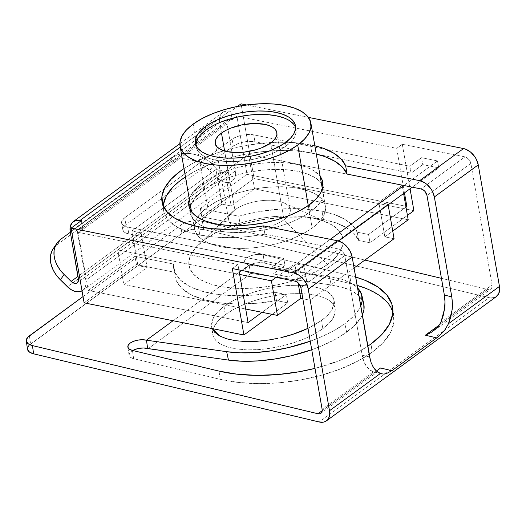 <?xml version="1.0" encoding="UTF-8"?>
<svg xmlns="http://www.w3.org/2000/svg" width="526" height="526" viewBox="0 0 526 526"><rect width="100%" height="100%" fill="white"/><g stroke="black" fill="none" stroke-linecap="round" stroke-linejoin="round"><path stroke-width="0.39" stroke-dasharray="2.63 1.97" d="M212.931 329.94L212.695 334.266L213.122 336.068C213.957 339.007 216.534 341.736 220.848 344.26L227.876 347.127L236.674 349.014L246.911 349.856L258.187 349.619C266.846 348.962 274.822 347.745 282.114 345.963C290.516 343.945 298.084 341.499 304.804 338.619C311.925 335.581 317.928 332.274 322.813 328.697L321.616 320.393L327.968 314.929L332.195 309.406L334.148 304.035L333.74 299.024L330.999 294.567L326.015 290.832L318.986 287.965L310.189 286.072L299.951 285.23L288.675 285.473L276.788 286.788L264.749 289.122L253.026 292.39L242.059 296.467L232.275 301.194L224.05 306.388L217.698 311.852L213.464 317.375L211.518 322.747L212.241 328.599L211.498 325.962L213.464 317.375C215.627 313.627 219.158 309.965 224.05 306.388L225.246 314.699C220.355 318.269 216.83 321.932 214.667 325.686L213.26 328.803M277.767 338.363L261.363 340.947M321.616 320.393L307.999 328.342L313.391 325.587L321.616 320.393L322.813 328.697L314.587 333.892L304.804 338.619L293.837 342.696L282.114 345.963L270.075 348.304L258.187 349.619L246.911 349.856L236.674 349.014L227.876 347.127L220.848 344.26L215.87 340.526L213.122 336.068L212.714 331.051L214.667 325.686L218.895 320.163L225.246 314.699L233.472 309.505L243.255 304.778L254.222 300.701L265.952 297.433L277.991 295.093L289.879 293.778L301.155 293.541L311.385 294.382L320.189 296.269L327.211 299.136L332.195 302.871L334.944 307.329L335.351 312.345L333.399 317.711L329.164 323.234L322.813 328.697C327.711 325.127 331.235 321.465 333.399 317.711L335.364 309.13L334.944 307.329C334.109 304.39 331.531 301.661 327.211 299.136L320.189 296.269L311.385 294.382L301.155 293.541L289.879 293.778C281.219 294.435 273.244 295.651 265.952 297.433C257.549 299.452 249.981 301.898 243.255 304.778C236.135 307.815 230.132 311.122 225.246 314.699L224.05 306.388C228.935 302.812 234.938 299.504 242.059 296.467C248.785 293.587 256.346 291.141 264.749 289.122C272.041 287.347 280.016 286.131 288.675 285.473L299.951 285.23L310.189 286.072L318.986 287.965L326.015 290.832C330.328 293.35 332.905 296.085 333.74 299.024L334.168 300.819L332.195 309.406C330.039 313.154 326.508 316.816 321.616 320.393M357.115 285.362A109.382 50.2 -8.2 0 0 350.973 283.731L366.609 288.682L379.134 295.277L388.063 303.265L393.053 312.345L393.915 322.162L390.614 332.333L383.276 342.479L372.184 352.203L370.994 343.958L372.184 352.203A109.382 50.2 -8.2 0 0 393.856 315.902A109.382 50.2 -8.2 0 0 392.889 311.839M349.783 275.486A109.382 50.2 171.8 0 1 355.661 277.044L263.197 254.821L259.114 254.36L254.584 254.755L250.304 255.932L246.918 257.727L244.938 259.857L244.682 261.994L246.168 263.828L249.186 265.065L250.376 273.31L247.358 272.067L245.872 270.239L246.129 268.102L248.108 265.972L251.494 264.177L255.774 263L260.304 262.605L264.387 263.059L350.973 283.731L349.783 275.486L263.197 254.821L264.387 263.059L350.973 283.731L349.783 275.486M163.257 205.936A93.753 41.1 -9.9 0 0 163.494 210.17A93.753 41.1 -9.9 0 0 199.814 235.03A93.753 41.1 -9.9 0 0 264.9 234.182L263.454 225.884L264.9 234.182L247.614 236.641L230.618 237.614L214.496 237.075L199.814 235.03L198.368 226.732L199.814 235.03L186.5 231.355L175.855 226.239L168.281 219.888L164.073 212.543L163.395 204.489M172.581 187.506L182.095 179.228L194.442 171.515L209.151 164.671L225.654 158.957L243.321 154.591L261.461 151.744L279.391 150.521L296.421 150.969L311.885 153.073L310.439 144.775A93.753 41.1 170.1 0 1 314.831 145.755L294.968 142.671L277.945 142.217L260.015 143.44L241.868 146.294L224.207 150.66L207.704 156.373L192.996 163.218L183.995 168.59A93.753 41.1 170.1 0 1 310.439 144.775L311.885 153.073A93.753 41.1 -9.9 0 0 185.441 176.894M323.477 219.487A93.753 41.1 -9.9 0 0 240.218 224.517L238.771 216.212A93.753 41.1 170.1 0 1 322.024 211.182L323.477 219.487L304.593 217.146L283.632 217.231L261.77 219.736L240.218 224.517L201.787 216.791L254.084 178.544L241.046 103.832L254.084 178.544L413.89 210.67L254.084 178.544L201.787 216.791L240.218 224.517L238.771 216.212L200.334 208.487L201.787 216.791L200.334 208.487L238.771 216.212L260.317 211.432L282.186 208.934L303.14 208.848L322.024 211.182L334.753 214.654L345.089 219.427L352.67 225.338L357.226 232.19L368.548 234.465L369.995 242.769L407.426 215.397L369.995 242.769L358.679 240.494L354.116 233.643L346.535 227.725L336.206 222.952L323.477 219.487L322.024 211.182A93.753 41.1 170.1 0 1 357.226 232.19L358.679 240.494A93.753 41.1 -9.9 0 0 323.477 219.487M491.58 297.999L489.154 297.69L319.183 421.99L489.154 297.69L203.595 229.527L195.153 229.04L186.401 231.019L181.891 233.406L29.009 345.437M27.963 346.884L27.615 349.744M363.775 304.041L359.679 296.631L352.874 291.496L343.261 287.564L331.216 284.967L251.027 273.461L148.299 348.587L251.027 273.461L250.376 273.31L331.216 284.967L329.375 276.571L249.186 265.065L173.074 320.728L249.186 265.065L329.375 276.571L341.427 279.161L351.039 283.1L357.844 288.228M132.703 350.494A11.717 5.378 -8.2 0 0 129.041 355.228A11.717 5.378 -8.2 0 0 133.637 358.679L220.223 379.345L219.033 371.1L220.223 379.345A109.382 50.2 -8.2 0 0 372.184 352.203L357.765 361.132L340.578 368.923L321.274 375.281L300.596 379.956L279.345 382.77L258.338 383.612L238.377 382.461L220.223 379.345L133.637 358.679L130.619 357.443L129.133 355.609L129.389 353.472L131.369 351.342L134.755 349.547M376.432 371.008L322.195 410.668L376.432 371.008M83.023 296.592L180.701 225.161L185.211 222.774L193.963 220.795L202.405 221.288L364.886 260.068L202.405 221.288L203.595 229.527L202.405 221.288A15.629 7.173 171.8 0 0 180.701 225.161L83.023 296.592M441.445 278.339L487.964 289.445L439.545 324.851L487.964 289.445A6.253 4.201 -126.2 0 0 490.863 288.991A6.253 4.201 -126.2 0 0 492.093 284.934L470.875 163.382L426.98 195.481L470.875 163.382A6.253 4.201 -126.2 0 0 464.991 156.86L421.096 188.959L464.991 156.86L402.298 144.262L396.696 148.358L236.891 116.233L232.222 119.645L230.993 119.402L81.563 228.672L82.792 228.922L78.124 232.334L237.93 264.46L232.328 268.556L237.93 264.46L238.876 269.877L237.93 264.46L78.124 232.334L82.792 228.922L81.346 220.624L82.792 228.922L81.563 228.672L230.993 119.402A6.253 4.201 -126.2 0 0 228.271 119.889A6.253 4.201 -126.2 0 0 227.041 123.945L235.254 170.983L85.823 280.259L77.611 233.222L227.041 123.945L77.611 233.222A6.253 4.201 53.8 0 1 78.841 229.165A6.253 4.201 53.8 0 1 81.563 228.672L79.755 228.718L78.374 229.599L77.618 231.177L77.611 233.222L85.823 280.259A15.629 10.5 53.8 0 1 82.753 290.405A15.629 10.5 53.8 0 1 82.023 290.871L83.45 289.819L85.199 287.308L86.008 284.033L85.823 280.259L235.254 170.983L227.041 123.945L227.048 121.9L227.797 120.322L229.185 119.441L232.222 119.645L236.891 116.233L247.029 174.343L200.334 208.487L247.029 174.343L405.835 206.264L247.029 174.343L236.891 116.233L396.696 148.358L404.468 192.878L396.696 148.358L402.298 144.262L410.07 188.781L402.298 144.262L464.991 156.86L466.95 157.662L470.132 161.193L470.875 163.382L492.093 284.934L451.275 314.785L492.093 284.934L492.073 287.018L491.284 288.616L489.837 289.471L487.964 289.445L441.445 278.339M314.989 368.378L339.388 360.685L356.575 352.887L367.74 346.246A109.382 50.2 171.8 0 1 314.989 368.378M440.893 322.372L451.275 314.785L440.893 322.372M295.02 281.16L338.915 249.061L264.9 234.182L338.915 249.061L295.02 281.16M311.885 153.073L316.284 154.059A93.753 41.1 -9.9 0 0 311.885 153.073M496.399 296.559A15.629 10.5 -126.2 0 1 489.154 297.69L203.595 229.527A15.629 7.173 -8.2 0 0 181.891 233.406L180.701 225.161L181.891 233.406L30.593 344.05A15.629 7.173 -8.2 0 0 27.497 349.231M29.403 335.805L30.593 344.05L29.403 335.805M322.116 409.235L373.309 371.797L369.476 369.64L366.241 366.011L363.762 361.106L362.177 355.182L344.8 255.583L300.905 287.683L344.8 255.583A6.253 4.201 -126.2 0 0 338.915 249.061L340.868 249.863L342.676 251.382L344.8 255.583L362.177 355.182L369.607 356.95L362.177 355.182C363.4 360.645 364.755 364.262 366.241 366.011C368.424 369.101 370.777 371.027 373.309 371.797L322.116 409.235M53.172 248.785A31.251 22.48 33.9 0 1 57.176 244.643L60.806 239.231L57.176 244.643L169.247 162.685L172.876 157.281L176.94 155.025L181.694 153.691L186.954 153.322L192.509 153.94L198.157 155.512L203.674 157.978L208.855 161.245L213.49 165.19L209.861 170.595L216.903 177.525L67.479 286.801L216.903 177.525A15.629 10.5 -126.2 0 0 232.183 181.128A15.629 10.5 -126.2 0 0 235.254 170.983L235.438 174.757L234.622 178.031L232.88 180.543L230.342 182.095L227.212 182.561L223.747 181.911L220.216 180.181L205.225 166.65L200.044 163.382L194.528 160.917L188.88 159.345L183.318 158.734L178.064 159.102L173.31 160.437L169.247 162.685L57.176 244.643L53.218 248.713M172.876 157.281L70.333 232.268L172.876 157.281A31.251 22.48 -146.1 0 1 213.49 165.19L220.539 172.12L78.026 276.341L220.539 172.12A6.253 4.201 -126.2 0 0 226.647 173.56A6.253 4.201 -126.2 0 0 227.876 169.504L78.446 278.78L227.876 169.504L219.664 122.466L70.241 231.736L219.664 122.466L227.949 171.009L227.626 172.324L225.91 173.948L223.274 173.869L220.539 172.12L213.49 165.19L209.861 170.595A31.251 22.48 33.9 0 0 169.247 162.685L172.876 157.281M180.254 147.149L229.54 111.098L230.769 111.348L237.489 106.436L230.769 111.348L232.222 119.645L230.769 111.348L229.54 111.098A15.629 10.5 -126.2 0 0 222.735 112.321A15.629 10.5 -126.2 0 0 219.664 122.466L219.427 119.81L220.394 115.194L223.123 112.058L227.193 110.881L229.54 111.098L180.254 147.149M246.576 104.944L308.374 117.37L246.576 104.944M496.36 296.585L493.835 297.749M376.018 372.244L373.309 371.797L376.018 372.244M84.114 302.844L136.412 264.598L134.965 256.293L88.269 290.444L78.124 232.334L88.269 290.444L248.075 322.57L88.269 290.444L134.965 256.293L136.412 264.598L84.114 302.844M405.98 207.093L368.548 234.465L405.98 207.093M173.633 268.28A93.753 41.1 170.1 0 0 275.045 292.292L276.492 300.596L275.045 292.292L286.361 294.567L262.079 312.326L286.361 294.567L287.814 302.871L272.12 314.344L287.814 302.871L276.492 300.596L256.898 303.265L237.778 304.028L219.98 302.838L204.312 299.754L191.464 294.908L182.016 288.518L176.394 280.877L174.849 272.323L136.412 264.598L174.849 272.323L173.396 264.019L134.965 256.293L173.396 264.019L174.849 272.323A93.753 41.1 -9.9 0 0 175.079 276.584A93.753 41.1 -9.9 0 0 276.492 300.596L287.814 302.871L286.361 294.567L275.045 292.292L255.452 294.968L236.325 295.724L218.533 294.534L202.858 291.45L190.011 286.604L180.569 280.22L174.948 272.58L173.396 264.019A93.753 41.1 170.1 0 0 173.633 268.28L175.079 276.584M358.679 240.494L357.226 232.19L368.548 234.465L369.995 242.769L358.679 240.494M311.734 349.731L321.925 345.766L335.364 339.27L346.673 332.123L355.405 324.608L361.244 317.02L362.282 315.002A85.942 34.94 -12.4 0 1 346.673 332.123L344.832 323.727L333.523 330.867L320.091 337.37L310.241 341.203A85.942 34.94 167.6 0 0 344.832 323.727L346.673 332.123A85.942 34.94 -12.4 0 1 311.734 349.731M360.711 306L359.403 308.617L353.571 316.211L344.832 323.727A85.942 34.94 167.6 0 0 360.711 305.994M363.801 304.146A85.942 34.94 -12.4 0 0 331.216 284.967L329.375 276.571A85.942 34.94 167.6 0 1 357.562 287.932M133.637 358.679L132.447 350.434L133.637 358.679M264.387 263.059A11.717 5.378 -8.2 0 0 251.862 264.039A11.717 5.378 -8.2 0 0 245.78 269.858A11.717 5.378 -8.2 0 0 250.376 273.31L249.186 265.065A11.717 5.378 171.8 0 1 244.59 261.613A11.717 5.378 171.8 0 1 250.665 255.794A11.717 5.378 171.8 0 1 263.197 254.821L264.387 263.059M444.713 330.124L443.175 331.991M372.046 364.912L370.514 360.856M383.283 374.085L380.436 373.467M386.025 373.782L384.651 374.045M202.379 183.304A67.972 29.798 170.1 0 1 267.826 162.698A67.972 29.798 170.1 0 1 320.176 176.381L313.844 170.72L306.125 167.012L296.473 164.342L285.263 162.817L272.922 162.495L259.923 163.382L246.766 165.447L233.958 168.609L221.992 172.752L211.327 177.716L202.379 183.304L203.582 190.221L202.379 183.304L195.481 189.307L190.899 195.494L189.34 199.209A67.972 29.798 170.1 0 1 202.379 183.304M321.386 183.298A67.972 29.798 -9.9 0 0 269.029 169.615A67.972 29.798 -9.9 0 0 203.582 190.221L212.537 184.633L223.202 179.668L235.168 175.526L247.97 172.364L261.126 170.299L274.125 169.411L286.473 169.734L297.683 171.259L307.335 173.928L315.054 177.637L320.544 182.239L323.595 187.565L324.088 193.404L322.004 199.532L317.428 205.719L310.531 211.722L309.321 204.805L310.531 211.722A67.972 29.798 -9.9 0 0 324.016 189.288A67.972 29.798 -9.9 0 0 322.944 185.908M122.814 229.829A15.629 6.851 -9.9 0 1 125.911 224.674L124.708 217.757L232.104 139.212L233.314 146.129L125.911 224.674L233.314 146.129A15.629 6.851 -9.9 0 1 254.946 141.777L253.736 134.853L254.946 141.777L411.062 173.159L254.946 141.777L249.528 141.349L243.518 142.027L237.824 143.71L233.314 146.129L232.104 139.212A15.629 6.851 170.1 0 1 253.736 134.853L409.853 166.242L411.062 173.159L422.74 164.618L411.062 173.159L409.853 166.242L421.53 157.701L422.74 164.618L438.717 167.833L422.74 164.618L421.53 157.701L437.507 160.917L438.717 167.833L412.252 187.184L438.717 167.833L437.507 160.917L403.889 185.5L437.507 160.917L421.53 157.701L409.853 166.242L253.736 134.853L248.325 134.432L242.308 135.11L236.615 136.786L232.104 139.212L124.708 217.757L122.065 220.558L121.703 223.307L123.669 225.588L127.66 227.054L283.777 258.437L272.106 266.978L288.084 270.186L330.295 239.317L288.084 270.186L289.293 277.11L338.599 241.046L289.293 277.11L273.31 273.895L289.293 277.11L288.084 270.186L272.106 266.978L273.31 273.895L284.987 265.36L273.31 273.895L272.106 266.978L283.777 258.437L284.987 265.36L283.777 258.437L127.66 227.054A15.629 6.851 170.1 0 1 121.605 222.912A15.629 6.851 170.1 0 1 124.708 217.757L125.911 224.674L123.275 227.475L122.906 230.224L124.872 232.512L126.648 233.36L284.987 265.36L128.863 233.971L127.66 227.054L128.863 233.971A15.629 6.851 -9.9 0 1 122.814 229.829L121.605 222.912M189.958 209.118A67.972 29.798 -9.9 0 0 190.096 212.655A67.972 29.798 -9.9 0 0 238.068 232.558A67.972 29.798 -9.9 0 0 310.531 211.722L301.576 217.31L290.911 222.274L278.951 226.417L266.143 229.579L252.986 231.644L239.987 232.531L227.646 232.209L216.429 230.677L206.777 228.014L199.058 224.306L193.568 219.704L190.517 214.378L190.024 208.539M190.543 206.133L192.108 202.411L196.685 196.224L203.582 190.221A67.972 29.798 -9.9 0 0 190.543 206.133M195.896 144.998A50.785 22.263 -9.9 0 0 196.047 146.754A50.785 22.263 -9.9 0 0 231.881 161.62A50.785 22.263 -9.9 0 0 286.019 146.05L285.421 142.592L286.019 146.05L279.332 150.226L271.363 153.934L262.428 157.031L252.861 159.398L243.032 160.936L233.32 161.6L224.096 161.357L215.719 160.22L208.506 158.227L202.74 155.453L198.637 152.014L196.356 148.036L195.896 144.992M284.053 219.73L270.653 142.967L284.053 219.73A31.251 13.702 170.1 0 1 242.729 228.79A31.251 13.702 170.1 0 1 232.314 211.998A31.251 13.702 170.1 0 1 234.885 209.848A31.251 13.702 -9.9 0 0 228.685 220.164A31.251 13.702 -9.9 0 0 250.738 229.316A31.251 13.702 -9.9 0 0 284.053 219.73L327.455 264.519L284.053 219.73A31.251 13.702 -9.9 0 0 290.253 209.414A31.251 13.702 -9.9 0 0 268.201 200.268A31.251 13.702 -9.9 0 0 234.885 209.848L204.529 239.803A78.131 34.249 -9.9 0 0 198.105 245.175A78.131 34.249 -9.9 0 0 224.148 287.157A78.131 34.249 -9.9 0 0 327.455 264.519L317.165 270.943L304.909 276.643L291.154 281.403L276.433 285.046L261.31 287.42L246.372 288.439L232.183 288.064L219.296 286.308L208.204 283.244L199.328 278.984L193.016 273.691L189.511 267.57L188.946 260.857L191.339 253.815L196.599 246.707L204.529 239.803L214.818 233.38L227.074 227.679L240.829 222.919L255.551 219.276L270.673 216.903L285.611 215.884L299.8 216.258L312.687 218.014L323.779 221.078L332.656 225.338L338.968 230.631L342.472 236.753L343.037 243.466L340.644 250.507L335.384 257.615L327.455 264.519A78.131 34.249 -9.9 0 0 327.494 222.597A78.131 34.249 -9.9 0 0 204.529 239.803L234.885 209.848A31.251 13.702 170.1 0 1 284.073 202.964A31.251 13.702 170.1 0 1 284.053 219.73M224.615 151.001L234.885 209.848L224.615 151.001M207.711 207.073L193.226 124.057L207.711 207.073L216.456 201.609L226.877 196.763L238.567 192.713L251.08 189.623L263.934 187.604L276.63 186.737L288.689 187.059L299.649 188.545L309.078 191.155L316.619 194.778L321.984 199.275L324.963 204.476L325.443 210.176L323.411 216.166L318.94 222.209L312.201 228.074A66.407 29.114 -9.9 0 0 325.377 206.153A66.407 29.114 -9.9 0 0 278.504 186.71A66.407 29.114 -9.9 0 0 207.711 207.073A66.407 29.114 -9.9 0 0 194.535 228.994A66.407 29.114 -9.9 0 0 241.401 248.436A66.407 29.114 -9.9 0 0 312.201 228.074L303.449 233.537L293.035 238.383L281.344 242.433L268.832 245.524L255.978 247.542L243.275 248.41L231.216 248.088L220.262 246.602L210.834 243.992L203.292 240.369L197.927 235.872L194.949 230.671L194.462 224.97L196.5 218.98L200.971 212.938L207.711 207.073M308.269 205.561L312.201 228.074L308.269 205.561M378.812 202.286L402.16 185.211L248.502 154.322L225.154 171.397L215.93 169.543L131.881 231.006L141.099 232.86L117.752 249.935L239.672 274.447L117.752 249.935L141.099 232.86L131.881 231.006L215.93 169.543L225.154 171.397L248.502 154.322L402.16 185.211L378.812 202.286L384.848 236.871L392.738 231.105L384.848 236.871L378.812 202.286L388.03 204.141L378.812 202.286M276.143 277.366L294.757 263.75L303.975 265.604L388.03 204.141L303.975 265.604L294.757 263.75L276.143 277.366M403.606 193.509L402.16 185.211L403.606 193.509M408.196 219.796L254.538 188.906L248.502 154.322L254.538 188.906L231.19 205.982L225.154 171.397L231.19 205.982L221.965 204.127L215.93 169.543L221.965 204.127L137.917 265.597L131.881 231.006L137.917 265.597L147.135 267.451L141.099 232.86L147.135 267.451L123.788 284.527L117.752 249.935L123.788 284.527L245.708 309.032L123.788 284.527L147.135 267.451L137.917 265.597L221.965 204.127L231.19 205.982L254.538 188.906L408.196 219.796M298.078 282.784L294.757 263.75L298.078 282.784M302.831 298.748L310.011 300.195L303.975 265.604L310.011 300.195L354.077 267.971L310.011 300.195L302.831 298.748M388.149 204.811L388.03 204.141L388.149 204.811M394.066 238.725L384.848 236.871L394.066 238.725M197.546 139.094L200.965 134.472M212.806 125.813L220.775 122.104M258.825 114.444L268.043 114.688M283.632 117.817L289.399 120.585M293.501 124.031L295.783 128.002L296.151 132.368L294.599 136.944L291.174 141.566L286.019 146.05A50.785 22.263 -9.9 0 0 296.099 129.291A50.785 22.263 -9.9 0 0 295.638 127.588M211.498 325.962L212.695 334.266M393.856 315.902L392.666 307.657M163.494 210.17L162.041 201.872M433.713 330.788L490.863 288.991M82.753 290.405L232.183 181.128M226.647 173.56L77.223 282.837M179.853 143.677L222.735 112.321M378.043 371.501L320.893 413.291M228.271 119.889L78.841 229.165M245.78 269.858L244.59 261.613M129.041 355.228L127.851 346.989M334.168 300.819L335.364 309.13M381.692 373.848L374.249 372.073M322.806 182.364L324.016 189.288M188.893 205.738L190.096 212.655M195.442 143.296L196.047 146.754M215.285 143.394L228.685 220.164M232.314 211.998L198.105 245.175M325.377 206.153L322.359 188.893M194.535 228.994L191.523 211.728M284.073 202.964L327.494 222.597M276.854 132.651L290.253 209.414M295.494 125.832L296.099 129.291"/><path stroke-width="0.79" d="M219.651 335.95L212.241 328.599L214.667 332.215L219.651 335.95L226.673 338.816L219.651 335.95M235.477 340.71L226.673 338.816L235.477 340.71L245.708 341.552L235.477 340.71M261.363 340.947L245.708 341.552L256.99 341.308L268.871 339.993L277.767 338.363M303.607 330.315C296.881 333.195 289.32 335.641 280.91 337.659L292.64 334.391L307.999 328.342L303.607 330.315M213.26 328.803L212.931 329.94M392.889 311.839A109.382 50.2 -8.2 0 0 357.115 285.362M355.661 277.044A109.382 50.2 171.8 0 1 392.666 307.657A109.382 50.2 171.8 0 1 370.994 343.958L382.086 334.234L389.424 324.088L392.725 313.917L391.863 304.1L386.873 295.027L377.944 287.032L365.419 280.437L355.661 277.044M370.514 360.856L352.17 257.069L350.316 251.586L346.864 246.562L342.354 242.762L337.468 240.763L293.574 272.863A15.629 10.5 53.8 0 1 308.282 289.168L352.17 257.069A15.629 10.5 -126.2 0 0 337.468 240.763L263.454 225.884A93.753 41.1 170.1 0 1 198.368 226.732A93.753 41.1 170.1 0 1 162.041 201.872A93.753 41.1 170.1 0 1 183.995 168.59L180.642 170.924L171.128 179.208L164.816 187.736L161.942 196.191L162.626 204.246L166.834 211.59L174.408 217.935L185.053 223.05L198.368 226.732L213.05 228.771L229.165 229.316L246.168 228.343L263.454 225.884L337.468 240.763L293.574 272.863L71.076 228.133L81.346 220.624L80.116 220.374L180.254 147.149L80.116 220.374L81.346 220.624L71.076 228.133L293.574 272.863L298.459 274.861L302.969 278.662L306.421 283.685L308.282 289.168L352.17 257.069L369.607 356.95L371.152 362.776L373.559 367.621L376.708 371.244L380.436 373.467L329.493 410.721L308.282 289.168L329.493 410.721L329.73 413.429L328.697 418.124L325.844 421.247L323.858 422.049L319.183 421.99L33.625 353.827L319.183 421.99A15.629 10.5 53.8 0 0 326.422 420.859A15.629 10.5 53.8 0 0 329.493 410.721L380.436 373.467C377.97 372.638 375.682 370.692 373.559 367.621L372.046 364.912M185.441 176.894A93.753 41.1 -9.9 0 0 163.257 205.936M29.009 345.437L27.963 346.884M27.615 349.744L29.601 352.177L33.625 353.827L32.434 345.582L28.411 343.938L26.425 341.499L26.3 340.092L27.819 337.192L83.023 296.592L29.403 335.805A15.629 7.173 171.8 0 0 26.307 340.986L27.497 349.231A15.629 7.173 -8.2 0 0 33.625 353.827L32.434 345.582L317.993 413.745L32.434 345.582A15.629 7.173 171.8 0 1 26.307 340.986M134.755 349.547L139.035 348.37L143.565 347.975L228.481 360.093L226.647 351.697L146.458 340.19L147.648 348.436L148.299 348.587L228.481 360.093L242.506 361.244L257.964 360.908L274.263 359.094L290.779 355.878L311.734 349.731A85.942 34.94 -12.4 0 1 228.481 360.093L226.647 351.697L146.458 340.19L142.375 339.73L137.845 340.125L133.565 341.308L130.178 343.097L128.199 345.227L127.943 347.37L129.429 349.198L132.447 350.434L219.033 371.1L237.18 374.216L257.148 375.373L278.155 374.525L299.406 371.711L314.989 368.378A109.382 50.2 171.8 0 1 219.033 371.1L132.447 350.434A11.717 5.378 171.8 0 1 127.851 346.989A11.717 5.378 171.8 0 1 133.926 341.17A11.717 5.378 171.8 0 1 146.458 340.19L173.074 320.728L146.458 340.19L147.648 348.436A11.717 5.378 -8.2 0 0 132.703 350.494M443.175 331.991L436.731 337.909L425.396 335.2L439.545 324.851L425.396 335.2L436.731 337.909L391.903 370.692L380.568 367.983L376.432 371.008L380.568 367.983L391.903 370.692L386.025 373.782L383.283 374.085L380.436 373.467M322.195 410.668L317.993 413.745L319.867 413.771L321.314 412.917L322.103 411.319L322.116 409.235L300.905 287.683L322.116 409.235A6.253 4.201 53.8 0 1 320.893 413.291A6.253 4.201 53.8 0 1 317.993 413.745L322.195 410.668M364.886 260.068L441.445 278.339L364.886 260.068M367.74 346.246L370.994 343.958A109.382 50.2 171.8 0 1 367.74 346.246M326.422 420.859L496.399 296.559A15.629 10.5 -126.2 0 0 499.463 286.42L448.52 323.674L452.038 310.235C452.61 307.013 452.531 302.555 451.788 296.855L444.365 295.079L426.98 195.481L424.857 191.28L423.055 189.761L421.096 188.959L347.088 174.086A93.753 41.1 -9.9 0 0 316.284 154.059L324.614 156.544L334.95 161.318L342.525 167.235L347.088 174.086L421.096 188.959A6.253 4.201 53.8 0 1 426.98 195.481L444.365 295.079L451.788 296.855L434.358 196.967L432.497 191.484L430.945 188.86L426.888 184.363L424.541 182.66L419.649 180.661L345.641 165.782L419.649 180.661L463.544 148.562L308.374 117.37L463.544 148.562L465.99 149.312L470.783 152.264L474.84 156.761L476.392 159.385L478.252 164.868L499.463 286.42L448.52 323.674L450.723 317.119L452.038 310.235L452.399 303.364L451.788 296.855L434.358 196.967L478.252 164.868A15.629 10.5 -126.2 0 0 463.544 148.562L419.649 180.661A15.629 10.5 53.8 0 1 434.358 196.967L478.252 164.868L499.463 286.42L499.7 289.129L498.674 293.824L495.814 296.947M444.365 295.079L444.976 301.72L444.575 308.723L443.194 315.731L440.893 322.372L437.915 326.981L430.965 332.583L425.514 335.161L430.965 332.583L437.915 326.981L440.893 322.372L444.575 308.723C445.18 305.442 445.114 300.892 444.365 295.079M232.328 268.556L295.02 281.16L232.328 268.556L243.919 334.97L84.114 302.844L71.076 228.133L84.114 302.844L243.919 334.97L232.328 268.556M163.395 204.489L166.262 196.04L172.581 187.506M82.023 290.871A15.629 10.5 53.8 0 1 67.479 286.801L60.437 279.871L70.793 289.458L74.324 291.18L77.789 291.838L82.023 290.871M53.218 248.713L51.699 251.507L50.496 255.866L50.391 260.62L51.397 265.584L53.461 270.574L56.512 275.4L60.437 279.871L64.067 274.467L60.148 269.996L57.091 265.17L55.026 260.179L54.027 255.209L54.125 250.461L55.329 246.102L57.584 242.315L60.806 239.231L70.333 232.268L60.806 239.231A31.251 22.48 -146.1 0 0 56.801 243.38L53.172 248.785A31.251 22.48 33.9 0 0 60.437 279.871L64.067 274.467L71.109 281.39L64.067 274.467A31.251 22.48 -146.1 0 1 56.801 243.38M78.026 276.341L71.109 281.39L78.026 276.341M78.446 278.78A6.253 4.201 53.8 0 1 77.223 282.837A6.253 4.201 53.8 0 1 71.109 281.39L73.85 283.146L76.487 283.225L77.5 282.6L78.525 280.286L70.241 231.736L78.446 278.78M237.489 106.436L241.046 103.832L246.576 104.944L241.046 103.832L237.489 106.436M345.641 165.782L341.078 158.931L333.497 153.02L323.168 148.24L314.831 145.755A93.753 41.1 170.1 0 1 345.641 165.782L347.088 174.086L345.641 165.782M410.07 188.781L413.89 210.67L410.07 188.781M493.835 297.749L491.58 297.999M300.905 287.683L298.781 283.481L296.973 281.962L295.02 281.16A6.253 4.201 53.8 0 1 300.905 287.683M70.241 231.736A15.629 10.5 53.8 0 1 73.305 221.597A15.629 10.5 53.8 0 1 80.116 220.374L75.599 220.479L72.134 222.676L70.247 226.634L70.241 231.736M436.731 337.909L391.903 370.692L386.025 373.782M444.713 330.124L448.52 323.674L444.7 330.144L438.921 336.173M407.426 215.397L413.89 210.67L407.426 215.397M404.468 192.878L406.835 206.462L405.98 207.093L406.835 206.462L404.468 192.878M405.835 206.264L406.835 206.462L405.835 206.264M238.876 269.877L248.075 322.57L262.079 312.326L248.075 322.57L238.876 269.877M272.12 314.344L243.919 334.97L272.12 314.344M361.96 295.743A85.942 34.94 167.6 0 1 360.711 305.994L362.105 301.24L361.579 294.356L357.562 287.932A85.942 34.94 167.6 0 1 361.96 295.743L363.801 304.146A85.942 34.94 -12.4 0 1 362.282 315.002L363.946 309.636L363.775 304.041M310.241 341.203L288.938 347.476L272.422 350.697L256.123 352.505L240.665 352.847L226.647 351.697A85.942 34.94 167.6 0 0 310.241 341.203M384.651 374.045L383.283 374.085M188.893 205.738A67.972 29.798 170.1 0 0 236.864 225.641A67.972 29.798 170.1 0 0 309.321 204.805L316.225 198.802L320.801 192.615L322.879 186.487L322.385 180.648L320.176 176.374A67.972 29.798 170.1 0 1 322.806 182.364A67.972 29.798 170.1 0 1 309.321 204.805L300.372 210.393L289.708 215.351L277.741 219.5L264.933 222.662L251.776 224.727L238.778 225.615L226.436 225.286L215.226 223.76L205.574 221.098L197.855 217.389L192.365 212.787L189.314 207.461L188.821 201.622L189.34 199.209A67.972 29.798 170.1 0 0 188.893 205.738L188.913 205.857M322.944 185.908A67.972 29.798 -9.9 0 0 321.386 183.298M330.295 239.317L403.889 185.5L330.295 239.317M338.599 241.046L412.252 187.184L338.599 241.046M190.024 208.539L190.543 206.133A67.972 29.798 -9.9 0 0 189.958 209.118M200.965 134.472L206.12 129.988L205.515 126.529A50.785 22.263 170.1 0 1 259.653 110.96A50.785 22.263 170.1 0 1 295.494 125.832A50.785 22.263 170.1 0 1 285.421 142.592L278.727 146.767L270.765 150.475L261.823 153.572L252.256 155.939L242.427 157.478L232.716 158.142L223.491 157.899L215.114 156.761L207.901 154.769L202.135 151.994L198.032 148.556L195.757 144.578L195.383 140.218L196.941 135.636L200.36 131.013L205.515 126.529L212.202 122.354L220.17 118.646L229.112 115.556L238.679 113.189L248.509 111.644L258.22 110.979L267.445 111.223L275.821 112.367L283.027 114.359L288.8 117.127L292.897 120.566L295.178 124.544L295.546 128.909L293.995 133.486L290.569 138.108L285.421 142.592A50.785 22.263 170.1 0 1 231.282 158.162A50.785 22.263 170.1 0 1 195.442 143.296A50.785 22.263 170.1 0 1 205.515 126.529L206.12 129.988A50.785 22.263 -9.9 0 0 195.896 144.998M270.653 142.967A31.251 13.702 170.1 0 1 237.338 152.547A31.251 13.702 170.1 0 1 215.285 143.394A31.251 13.702 170.1 0 1 221.485 133.078L224.615 151.001L221.485 133.078A31.251 13.702 170.1 0 1 254.801 123.498A31.251 13.702 170.1 0 1 276.854 132.651A31.251 13.702 170.1 0 1 270.653 142.967L273.829 140.205L275.933 137.358L276.893 134.544L276.663 131.855L275.262 129.409L272.738 127.292L269.187 125.589L264.749 124.36L253.92 123.511L241.894 124.866L230.506 128.226L225.601 130.507L221.485 133.078L218.316 135.839L216.206 138.68L215.252 141.501L215.476 144.183L216.883 146.636L219.408 148.753L222.958 150.456L227.39 151.679L238.225 152.533L244.202 152.126L256.136 149.719L261.639 147.813L270.653 142.967M297.709 145.064L308.269 205.561L297.709 145.064A66.407 29.114 170.1 0 1 226.916 165.427A66.407 29.114 170.1 0 1 180.05 145.978A66.407 29.114 170.1 0 1 193.226 124.057A66.407 29.114 170.1 0 1 264.019 103.701A66.407 29.114 170.1 0 1 310.886 123.143A66.407 29.114 170.1 0 1 297.709 145.064L304.449 139.199L308.926 133.157L310.958 127.167L310.478 121.467L307.493 116.266L302.128 111.762L294.586 108.146L285.158 105.535L274.204 104.043L262.145 103.727L249.442 104.595L236.588 106.614L224.076 109.704L212.392 113.754L201.971 118.6L193.226 124.057L186.48 129.922L182.009 135.964L179.977 141.954L180.457 147.661L183.442 152.862L188.801 157.359L196.349 160.982L205.778 163.586L216.732 165.079L228.79 165.401L241.493 164.533L254.341 162.514L266.853 159.424L278.543 155.374L288.965 150.528L297.709 145.064M239.672 274.447L271.409 280.825L276.143 277.366L271.409 280.825L239.672 274.447M392.738 231.105L408.196 219.796L403.606 193.509L408.196 219.796L392.738 231.105M245.708 309.032L277.445 315.416L271.409 280.825L277.445 315.416L300.793 298.341L298.078 282.784L300.793 298.341L302.831 298.748L300.793 298.341L277.445 315.416L245.708 309.032M354.077 267.971L394.066 238.725L388.149 204.811L394.066 238.725L354.077 267.971M195.896 144.992L197.546 139.094M295.638 127.588A50.785 22.263 -9.9 0 0 258.345 114.451A50.785 22.263 -9.9 0 0 206.12 129.988L212.806 125.813M220.775 122.104L229.717 119.014L239.284 116.647L249.114 115.102L258.825 114.444M268.043 114.688L276.426 115.825L283.632 117.817M289.399 120.585L293.501 124.031M73.338 221.577L179.853 143.677M322.359 188.893L310.886 123.143M191.523 211.728L180.07 146.09"/></g></svg>
